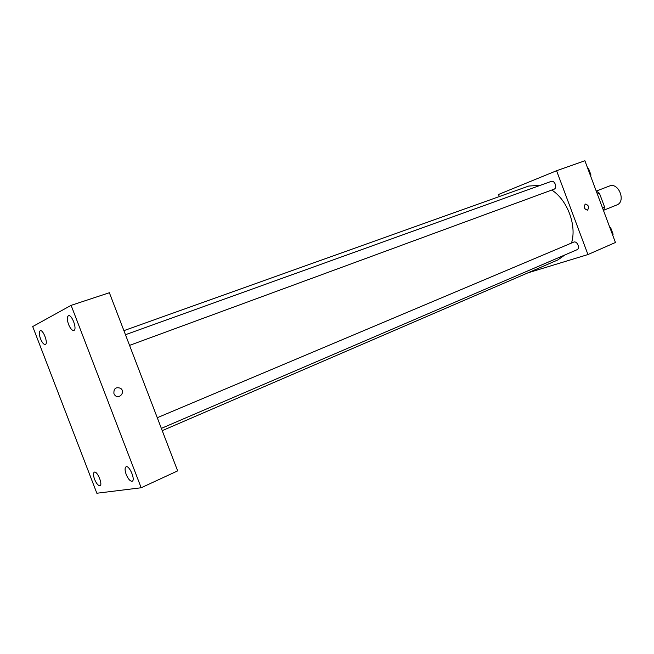 <?xml version="1.0" encoding="UTF-8"?>
<svg xmlns="http://www.w3.org/2000/svg" width="654" height="654" viewBox="0 0 654 654"><rect width="100%" height="100%" fill="white"/><g stroke="black" fill="none" stroke-linecap="round" stroke-linejoin="round"><path stroke-width="0.98" d="M616.55 205.054L616.82 204.947C626.377 201.661 618.602 181.935 609.381 186.047L596.26 191.082M597.355 194.099L599.448 193.29L596.219 191.058M599.448 193.29L604.566 206.991L603.577 210.743M602.481 207.825L604.566 206.991M598.631 197.524L601.353 204.808M499.304 196.56L498.52 194.475L556.579 170.735L584.897 160.761L615.439 242.495L587.954 254.545L527.95 272.841M556.579 170.735L587.954 254.545M585.33 204.056L585.33 204.056C588.657 205.111 589.393 207.13 587.529 210.114L587.456 210.147C584.096 209.01 583.393 206.983 585.33 204.056C588.657 205.111 589.393 207.13 587.529 210.114L587.447 210.147M162.225 430.651L557.797 259.957L564.942 254.921M571.498 243.043C577.008 225.614 567.492 200.01 551.772 190.052M540.457 185.27L528.685 186.063L123.9 330.646M129.549 345.386L553.963 189.243C557.674 188.025 554.723 179.907 551.118 181.428L125.462 334.717M576.664 249.869L576.877 249.795C580.564 248.43 577.114 240.451 573.574 242.168L157.271 417.718M109.373 292.73L177.651 470.888L141.166 487.761L96.849 493.239L32.7 326.559L71.114 305.353L109.373 292.73M71.114 305.353L141.166 487.761M113.935 393.659C113.592 388.525 115.799 386.735 120.557 388.288C126.148 392.163 118.431 400.387 114.491 394.697L113.935 393.659C113.592 388.525 115.799 386.735 120.557 388.288C126.14 392.163 118.423 400.387 114.491 394.697M40.507 338.78C42.167 342.721 43.769 344.633 45.306 344.519L45.404 344.478C48.421 343.424 43.156 329.33 40.262 330.711C38.921 331.709 39.003 334.398 40.507 338.78M94.585 479.317C96.318 483.404 98.043 485.546 99.76 485.742L100.005 485.669C103.103 484.688 97.119 470.52 94.307 472.163C93.138 473.071 93.228 475.458 94.585 479.317M126.197 474.452C128.061 478.81 129.958 481.091 131.904 481.287L132.206 481.197C135.721 480.028 129.263 464.929 126.05 466.801C124.718 467.798 124.775 470.357 126.197 474.452M68.556 324.417C70.33 328.602 72.087 330.622 73.828 330.466L73.951 330.417C77.36 329.191 71.785 314.165 68.482 315.702C66.937 316.806 66.961 319.708 68.556 324.417M609.716 227.167L610.566 227.445L613.117 234.263L612.626 234.974M609.92 227.715L610.566 227.445M612.471 234.541L613.117 234.263M612.643 233.004L610.885 228.303M587.603 168.021L588.445 168.25L590.995 175.084L590.529 175.836M587.783 168.487L588.445 168.25M590.341 175.329L590.995 175.084M590.627 174.087L588.862 169.37M616.82 204.947L603.797 210.212M161.358 428.378L576.877 249.795"/></g></svg>
